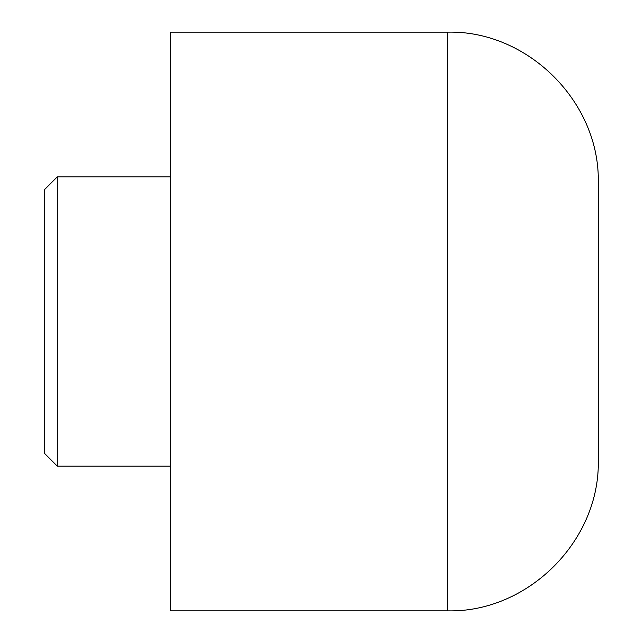 <?xml version="1.0" encoding="UTF-8"?>
<svg xmlns="http://www.w3.org/2000/svg" width="643" height="643" viewBox="0 0 643 643"><rect width="100%" height="100%" fill="white"/><g stroke="black" fill="none" stroke-linecap="round" stroke-linejoin="round"><path stroke-width="0.96" d="M447.303 32.15C527.967 30.068 600.345 102.438 598.271 183.118L598.271 459.882C600.345 540.562 527.967 612.932 447.303 610.85L447.303 32.15L170.532 32.15L170.532 610.85L447.303 610.85M57.307 466.175L44.729 453.596L44.729 189.404L57.307 176.825L57.307 466.175L170.532 466.175M57.307 176.825L170.532 176.825"/></g></svg>
